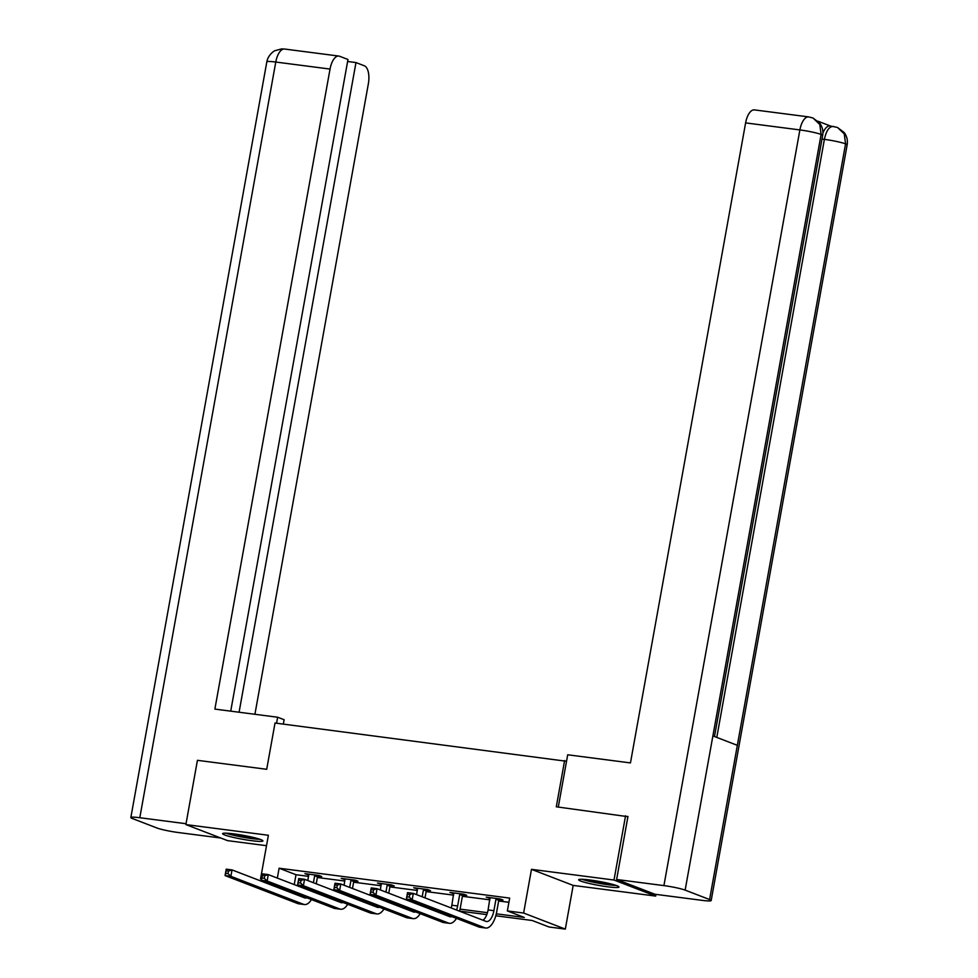 <?xml version="1.0" encoding="UTF-8"?>
<svg xmlns="http://www.w3.org/2000/svg" width="978" height="978" viewBox="0 0 978 978"><rect width="100%" height="100%" fill="white"/><g stroke="black" fill="none" stroke-linecap="round" stroke-linejoin="round"><path stroke-width="1.47" d="M251.542 840.664A20.465 1.993 -169.8 0 0 262.899 840.909A20.465 1.993 -169.8 0 0 233.962 833.892A20.465 1.993 -169.8 0 0 222.605 833.659A20.465 1.993 -169.8 0 0 251.542 840.664M607.607 886.777A20.465 1.993 -169.8 0 0 618.964 887.022A20.465 1.993 -169.8 0 0 590.027 880.004A20.465 1.993 -169.8 0 0 578.67 879.772A20.465 1.993 -169.8 0 0 607.607 886.777M566.531 761.275L275.026 723.023L266.701 769.295L197.434 760.322L185.881 824.588L227.568 840.64L266.505 845.689M656.006 894.381L655.688 896.092L614.001 880.029L531.482 869.344L523.621 913.036L565.321 929.1L549.049 926.997L532.142 920.481L495.785 915.775M531.482 869.344L573.181 885.408L655.688 896.092M573.181 885.408L565.321 929.1M319.183 893.281L319.024 894.136M564.624 760.529L556.299 806.801L627.913 816.679M625.565 815.774L614.001 880.029M496.298 913.819L524.257 917.45L507.35 910.934L509.672 898.085L279.109 868.22L296.004 874.735L308.608 876.361M317.373 877.498L344.867 881.056M353.62 882.193L381.127 885.75M389.88 886.887L417.386 890.457M426.139 891.581L453.645 895.151M462.398 896.276L489.905 899.846M498.658 900.982L508.902 902.303M499.22 899.54L502.985 900.029L500.174 898.941L486.225 897.132L490.137 898.354M462.961 894.846L466.738 895.335L463.914 894.247L449.966 892.437L453.878 893.66M426.701 890.151L430.479 890.628L427.655 889.552L413.718 887.743L417.618 888.965M390.442 885.445L394.22 885.934L391.396 884.858L377.459 883.048L381.359 884.271M354.183 880.75L357.96 881.239L355.136 880.163L341.2 878.354L345.1 879.577M317.923 876.056L321.701 876.545L318.889 875.457L304.94 873.66L308.84 874.882M261.493 879.344L260.527 878.965L268.388 835.273L185.881 824.588M260.527 878.965L261.542 879.1M279.109 868.22L277.336 878.073M507.35 910.934L523.621 913.036M486.799 914.613L459.538 911.08M426.457 906.789L423.278 906.386M390.198 902.095L387.019 901.692M353.938 897.401L350.76 896.985M317.679 892.706L314.5 892.291M460.039 909.124L487.447 912.682M296.004 874.735L294.231 884.589M489.171 897.511L489.049 898.22M452.912 892.816L452.79 893.525M416.652 888.122L416.53 888.831M380.393 883.427L380.271 884.136M344.146 878.733L344.011 879.442M307.887 874.039L307.752 874.735M490.002 897.621L488.095 909.919A13.117 5.905 -82.6 0 1 482.936 920.2M495.956 899.222L493.902 910.677A13.117 5.905 -82.6 0 1 486.579 921.52A13.117 5.905 -82.6 0 1 485.956 921.362L413.327 893.379L412.166 899.809L484.795 927.78A19.682 8.851 97.4 0 0 485.736 928.024A19.682 8.851 97.4 0 0 496.714 911.765L498.78 900.31L495.956 899.222L496.396 898.452M499.599 898.868L498.78 900.31M409.305 897.083L412.166 899.809L406.359 899.051L407.52 892.633L413.327 893.379L409.77 894.515L407.447 894.222L406.982 896.789L409.305 897.083L409.77 894.515M406.982 896.789L406.359 899.051L478.988 927.034A19.682 8.851 97.4 0 0 479.929 927.266L485.736 928.024M407.52 892.633L407.447 894.222M614.453 884.907A17.714 1.724 10.2 0 1 613.622 884.894A17.714 1.724 10.2 0 1 583.646 879.356M581.934 879.283A20.342 1.98 -169.8 0 0 615.761 885.42A20.342 1.98 -169.8 0 0 616.079 885.42M593.365 880.469A16.406 1.589 -169.8 0 0 604.954 882.559M258.375 838.794A17.714 1.724 10.2 0 1 257.544 838.782A17.714 1.724 10.2 0 1 227.568 833.244M225.869 833.17A20.342 1.98 -169.8 0 0 259.683 839.307A20.342 1.98 -169.8 0 0 260.001 839.307M237.287 834.356A16.406 1.589 -169.8 0 0 248.877 836.447M558.291 807.058L567.705 754.784L630.455 762.913L745.615 122.898A15.746 7.078 -82.6 0 1 754.393 109.891L808.672 116.908A15.746 7.078 -82.6 0 0 799.882 129.927L745.615 122.898M709.588 899.552L737.339 745.334L712.889 735.908L685.138 890.127L709.588 899.552A16.137 1.565 -169.8 0 1 711.177 900.555A16.137 1.565 -169.8 0 1 702.228 900.371L654.93 894.247L616.617 879.491L627.949 816.508L627.253 816.422M685.138 890.127A16.137 1.565 -169.8 0 0 663.915 885.616L616.617 879.491M830.42 126.003L817.963 121.199M822.877 133.13A15.746 7.078 -82.6 0 1 830.041 125.942L837.437 127.433L844.173 132.531C846.899 136.223 847.889 140.331 847.156 144.866A16.137 1.565 -169.8 0 0 845.567 143.864L844.259 133.852L837.437 127.433M714.49 736.52L822.645 135.429A16.137 1.565 -169.8 0 0 821.104 134.438L819.796 124.45L812.987 118.008L808.672 116.908M283.327 724.099L284.121 719.722L277.642 717.229L214.879 709.099L330.038 69.071L275.772 62.042L139.805 817.73L186.028 823.72M276.554 723.231L277.642 717.229M254.916 714.282L368.351 83.827A15.746 7.078 97.4 0 0 364.366 65.807L355.98 62.568L239.084 712.228M139.805 817.73A16.137 1.565 -169.8 0 0 130.844 817.547A16.137 1.565 -169.8 0 0 132.433 818.549L156.896 827.975A16.137 1.565 -169.8 0 0 178.118 832.498L220.735 838.012M230.722 711.153L347.972 59.487L339.574 56.259A15.746 7.078 97.4 0 0 338.828 56.064A15.746 7.078 97.4 0 0 330.038 69.071M347.618 61.492L355.98 62.568M453.743 892.926L451.836 905.225A13.117 5.905 -82.6 0 1 451.2 907.963M463.34 894.173L462.521 895.603L459.709 894.528L457.643 905.983A13.117 5.905 -82.6 0 1 456.579 910.041M459.709 894.528L460.149 893.758M459.501 911.166A19.682 8.851 97.4 0 0 460.455 907.058L462.521 895.603M451.873 916.582A13.117 5.905 -82.6 0 1 450.32 916.814A13.117 5.905 -82.6 0 1 449.697 916.655L377.068 888.684L375.907 895.115L448.535 923.085A19.682 8.851 97.4 0 0 449.477 923.33A19.682 8.851 97.4 0 0 456.469 918.354M447.472 914.895A13.117 5.905 -82.6 0 1 446.689 915.494M373.046 892.388L375.907 895.115L370.1 894.357L371.261 887.926L377.068 888.684L373.51 889.821L371.188 889.515L370.723 892.095L373.046 892.388L373.51 889.821M370.723 892.095L370.1 894.357L442.728 922.327A19.682 8.851 97.4 0 0 443.67 922.572L449.477 923.33M371.261 887.926L371.188 889.515M417.484 888.232L416.628 894.65M427.093 889.479L426.261 890.909L423.45 889.833L422.19 896.802M423.45 889.833L423.89 889.063M425.014 897.877L426.261 890.909M420.589 904.54A13.117 5.905 -82.6 0 1 420.32 905.347M415.613 911.887A13.117 5.905 -82.6 0 1 414.061 912.119A13.117 5.905 -82.6 0 1 413.437 911.961L340.809 883.99L339.647 890.42L412.276 918.391A19.682 8.851 97.4 0 0 413.217 918.635A19.682 8.851 97.4 0 0 420.21 913.66M415.161 902.449A13.117 5.905 -82.6 0 1 414.941 903.269M411.212 910.188A13.117 5.905 -82.6 0 1 410.43 910.799M336.787 887.694L339.647 890.42L333.84 889.662L335.002 883.232L340.809 883.99L337.251 885.127L334.928 884.821L334.464 887.401L336.787 887.694L337.251 885.127M334.464 887.401L333.84 889.662L406.469 917.633A19.682 8.851 97.4 0 0 407.41 917.877L413.217 918.635M423.254 906.472A19.682 8.851 97.4 0 0 423.474 905.652M335.002 883.232L334.928 884.821M381.224 883.537L380.369 889.956M390.833 884.784L390.002 886.215L387.19 885.139L385.931 892.095M387.19 885.139L387.63 884.369M388.755 893.183L390.002 886.215M384.342 899.846A13.117 5.905 -82.6 0 1 384.073 900.652M379.354 907.193A13.117 5.905 -82.6 0 1 377.801 907.425A13.117 5.905 -82.6 0 1 377.178 907.266L304.549 879.295L303.4 885.713L376.029 913.696A19.682 8.851 97.4 0 0 376.97 913.929A19.682 8.851 97.4 0 0 383.951 908.965M378.902 897.743A13.117 5.905 -82.6 0 1 378.682 898.574M374.953 905.494A13.117 5.905 -82.6 0 1 374.171 906.105M300.539 883L303.4 885.713L297.581 884.968L298.742 878.537L304.549 879.295L300.992 880.432L298.669 880.127L298.204 882.706L300.539 883L300.992 880.432M298.204 882.706L297.581 884.968L370.21 912.939A19.682 8.851 97.4 0 0 371.151 913.183L376.97 913.929M386.995 901.777A19.682 8.851 97.4 0 0 387.215 900.946M298.742 878.537L298.669 880.127M344.965 878.843L344.122 885.261M354.574 880.078L353.743 881.52L350.931 880.432L349.672 887.401M350.931 880.432L351.371 879.674M352.496 888.489L353.743 881.52M348.082 895.151A13.117 5.905 -82.6 0 1 347.813 895.958M343.095 902.498A13.117 5.905 -82.6 0 1 341.554 902.731A13.117 5.905 -82.6 0 1 340.919 902.572L268.29 874.601L267.141 881.019L339.769 909.002A19.682 8.851 97.4 0 0 340.711 909.234A19.682 8.851 97.4 0 0 347.691 904.271M342.642 893.048A13.117 5.905 -82.6 0 1 342.422 893.88M338.694 900.799A13.117 5.905 -82.6 0 1 337.911 901.41M264.28 878.305L267.141 881.019L261.322 880.273L262.483 873.843L268.29 874.601L264.745 875.738L262.41 875.432L261.957 878L264.28 878.305L264.745 875.738M261.957 878L261.322 880.273L333.95 908.244A19.682 8.851 97.4 0 0 334.892 908.489L340.711 909.234M350.735 897.083A19.682 8.851 97.4 0 0 350.955 896.251M262.483 873.843L262.41 875.432M308.706 874.149L307.862 880.567M318.315 875.383L317.483 876.826L314.671 875.738L313.412 882.706M314.671 875.738L315.112 874.968M316.236 883.794L317.483 876.826M311.823 890.445A13.117 5.905 -82.6 0 1 311.554 891.264M306.835 897.804A13.117 5.905 -82.6 0 1 305.295 898.036A13.117 5.905 -82.6 0 1 304.659 897.877L232.03 869.907L230.881 876.325L303.51 904.308A19.682 8.851 97.4 0 0 304.451 904.54A19.682 8.851 97.4 0 0 311.432 899.577M306.383 888.354A13.117 5.905 -82.6 0 1 306.163 889.185M302.434 896.105A13.117 5.905 -82.6 0 1 301.652 896.716M228.021 873.611L230.881 876.325L225.074 875.579L226.224 869.149L232.03 869.907L228.485 871.043L226.162 870.738L225.698 873.305L228.021 873.611L228.485 871.043M225.698 873.305L225.074 875.579L297.703 903.55A19.682 8.851 97.4 0 0 298.632 903.794L304.451 904.54M314.476 892.388A19.682 8.851 97.4 0 0 314.708 891.557M226.224 869.149L226.162 870.738M493.902 910.677L488.095 909.919M484.795 927.78L478.988 927.034M663.915 885.616L799.882 129.927A16.137 1.565 -169.8 0 1 821.104 134.438L712.889 735.908M716.788 737.412L824.393 139.365L821.985 139.047M833.928 126.541C829.564 125.93 826.386 130.208 824.393 139.365A16.137 1.565 -169.8 0 1 845.567 143.864L737.339 745.334M338.828 56.064L284.549 49.034A15.746 7.078 -82.6 0 0 275.772 62.042A16.137 1.565 -169.8 0 0 266.823 61.858L130.844 817.547M457.643 905.983L451.836 905.225M448.535 923.085L442.728 922.327M412.276 918.391L406.469 917.633M376.029 913.696L370.21 912.939M339.769 909.002L333.95 908.244M303.51 904.308L297.703 903.55M711.177 900.555L847.156 144.866M812.999 118.008L819.662 123.094C822.376 126.773 823.378 130.893 822.645 135.429M284.549 49.034L281.627 48.912L275.05 50.673C274.952 50.367 268.204 54.365 266.823 61.858"/></g></svg>
